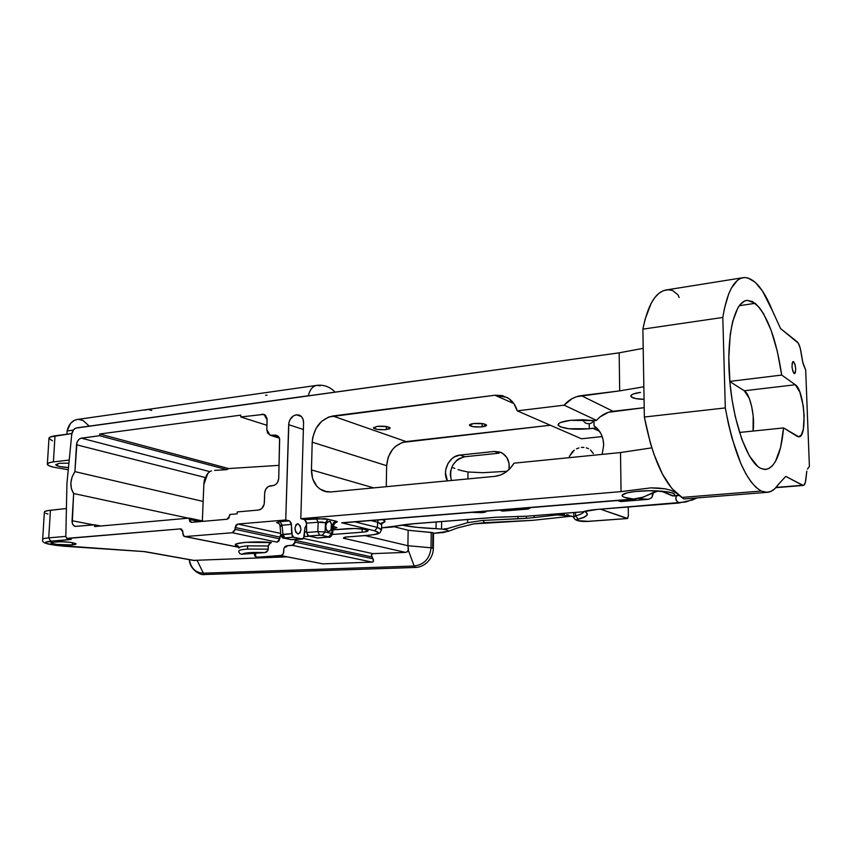 <?xml version="1.0" encoding="UTF-8"?>
<svg xmlns="http://www.w3.org/2000/svg" width="852" height="852" viewBox="0 0 852 852"><rect width="100%" height="100%" fill="white"/><g stroke="black" fill="none" stroke-linecap="round" stroke-linejoin="round"><path stroke-width="1.28" d="M760.495 468.28C747.14 461.795 732.816 421.474 729.568 378.416C726.192 335.315 734.658 300.809 747.353 300.351L755.213 303.323L739.248 305.719L755.213 303.323C767.482 315.229 776.31 339.139 781.699 375.061L729.813 381.398L781.699 375.061L777.29 351.216L771.06 330.129L763.498 313.632L759.398 307.625L752.529 301.544L747.268 300.362L744.744 300.99L740.015 304.718L737.875 307.806L732.603 321.683L730.26 334.357L728.801 357.276L729.951 382.91L732.145 400.28L735.361 416.969L741.772 439.153L749.494 456.118L757.758 466.449L760.495 468.28L764.67 469.484L768.632 468.685L772.274 465.948L775.522 461.369L780.634 447.3L783.563 427.928L797.216 436.352L798.75 436.82L801.466 434.744L803.361 429.025L804.139 415.712L803.18 405.584L799.868 392.176L795.299 384.753L781.699 375.061L795.299 384.753C804.426 390.046 807.653 437.587 798.793 436.82L783.563 427.928C781.156 453.903 775.096 467.759 765.405 469.484L760.495 468.28M679.119 297.561L678.086 294.93L672.558 290.468L667.893 289.776L663.346 290.702L659.011 293.237L654.943 297.401L651.237 303.152L645.134 319.127L642.877 329.138L644.357 417.022C651.801 455.17 662.622 480.635 676.797 493.414L681.77 497.43L761.219 491.04C746.096 482.051 734.126 454.35 725.297 407.927L644.357 417.022L650.257 442.646L653.942 454.265L662.451 474.138L671.919 488.526L683.496 498.708M457.407 527.952L473.829 523.863L484.692 522.681L482.807 520.412L517.941 518.815L517.941 516.301L517.941 518.815L526.376 518.304L526.366 516.248L526.376 518.304L482.807 520.412L484.692 522.681L532.947 520.316L571.575 516.174L532.947 520.316L473.829 523.863L457.407 527.952L447.982 531.446M54.624 541.861C65.178 541.521 72.324 542.181 76.062 543.832L72.324 544.929L72.452 542.649L72.324 544.929L75.817 544.268L75.881 543.64L70.609 542.373L61.12 541.702L51.876 542.255L51.184 543.161L56.53 544.417L72.324 544.929C61.845 545.259 54.72 544.598 50.96 542.937L54.624 541.861M69.087 538.805L66.935 538.453L65.828 536.622L66.935 483.382L71.76 434.179C72.345 430.675 73.943 428.577 76.584 427.896L619.17 352.834L619.681 390.876L643.846 386.797L619.681 390.876L581.266 395.626L613.067 411.292C606.603 412.155 601.075 415.18 596.475 420.366L564.13 405.179C568.891 399.748 574.61 396.563 581.266 395.626L613.067 411.292L644.197 407.682L608.466 412.293L600.021 416.916L596.475 420.366L564.13 405.179L517.239 410.845L581.469 438.791L602.215 436.575L581.469 438.791L517.239 410.845C515.46 404.743 512.052 400.28 507.004 397.426L494.937 395.232L513.862 403.592L494.937 395.232L332.77 416C320.608 418.982 313.76 427.715 312.205 442.188L386.648 465.714C387.99 452.274 394.465 444.233 406.074 441.592L332.77 416L406.074 441.592L550.317 425.233L402.325 442.433L395.392 446.501L392.463 449.558L388.235 457.141L386.648 465.714L312.205 442.188L311.449 469.91L373.73 487.877L311.449 469.91C311.619 480.816 315.932 487.94 324.388 491.284L330.885 491.955L326.944 491.87L319.788 488.963L316.827 486.258L312.705 478.909L311.449 469.91L312.205 442.188L312.705 437.513L315.9 428.62L321.555 421.41L328.84 416.958L494.937 395.232L502.233 395.594L508.825 398.555L514.012 403.805L517.239 410.845L564.13 405.179L571.98 398.704L576.527 396.702L619.681 390.876L619.17 352.834L75.721 428.119L73.389 429.962L71.76 434.179L66.935 483.382L65.828 536.622L66.68 538.368L180.486 528.89L182.658 530.647L183.34 535.791L185.033 536.568L232.351 532.745L234.801 530.562L235.951 525.141L237.804 524.044L285.74 519.986L288.658 424.69L303.376 429.483L288.658 424.69C289.265 419.216 291.831 415.914 296.347 414.796L301.299 416.458L296.347 414.796L299.18 415.105L301.555 416.724L303.088 419.429L303.568 422.805L300.82 518.708L621.044 491.615L620.522 452.55L514.054 463.168L510.273 468.27L505.598 472.327L500.294 475.075L494.682 476.375L330.885 491.955L494.682 476.375C502.765 475.352 509.219 470.954 514.054 463.168L620.522 452.55L651.812 447.843L620.522 452.55L621.044 491.615L300.82 518.708L304.558 519.603L324.963 518.687L336.604 521.371L337.307 521.701L336.806 522.223M59.395 463.307L68.916 463.19L59.395 463.307L55.721 464.681L59.352 466.449L68.49 467.599C61.174 467.109 56.924 466.193 55.742 464.83L59.395 463.307M640.523 392.389L633.419 393.943L631.108 395.339L631.172 396.776L635.528 398.544L644.059 399.364C636.508 399.13 632.12 398.14 630.895 396.372C630.629 394.646 633.835 393.326 640.523 392.389M377.244 426.362C383.954 425.904 388.267 426.437 390.195 427.97L386.318 429.578L386.371 426.522L386.318 429.578C379.651 430.026 375.338 429.493 373.41 427.96L377.244 426.362L373.389 427.789L377.01 429.376L384.859 429.717L389.502 428.844L390.099 427.8L386.638 426.564L377.244 426.362M473.85 423.54C480.507 423.071 484.735 423.582 486.524 425.063C486.652 425.851 485.182 426.437 482.115 426.831L482.136 423.572L482.115 426.831C475.491 427.299 471.284 426.788 469.484 425.308C469.345 424.53 470.805 423.945 473.85 423.54L469.484 425.01L472.7 426.628L480.581 426.969L486.513 425.382L483.361 423.753L473.85 423.54M593.652 421.026L591.693 422.911L589.233 423.774L589.275 428.769L592.907 428.268L599.51 431.282L592.907 428.268L596.688 427.938L589.275 428.769C572.768 429.94 562.395 428.748 558.135 425.18C557.751 423.061 561.926 421.442 570.638 420.313L593.972 420.643L594.025 425.755C600.17 430.239 603.386 436.639 603.695 444.957L602.162 454.382L603.695 444.957L602.992 439.206L601.065 433.902L598.019 429.344L594.025 425.755L593.972 420.643L582.704 419.748L570.638 420.313L561.095 422.315L559.274 423.188L558.092 425.052L560.233 426.82L568.785 428.748L589.275 428.769L589.233 423.774L591.693 422.911L593.908 420.632M298.093 523.852L296.997 523.937L298.093 523.852C301.704 527.548 301.768 530.924 298.296 534.002L297.806 533.959C294.185 530.285 294.11 526.898 297.582 523.81L295.932 524.843L294.941 528.219L295.719 531.999L297.806 533.959L299.957 532.947L300.937 529.582L300.17 525.812L298.093 523.852M326.444 523.171L322.152 522.052L318.222 522.223L317.785 531.605L325.081 531.967L317.785 531.605L319.681 535.194L322.162 535.312L325.081 531.967L325.517 522.585L328.137 519.251L324.942 518.687L335.528 521.051L327.935 519.315L335.326 521.115L332.919 524.353L331.396 523.991L331.503 528.123L330.533 530.434L328.212 531.584L326.753 530.466L325.858 528.165L325.911 524.779M333.42 522.745L335.709 522.329L333.824 524.779L332.919 524.353L331.566 533.458L325.081 531.967L331.566 533.458L328.67 536.781L331.566 533.458L332.44 534.097L331.566 533.458L332.919 524.353L331.396 523.991L331.108 529.39L329.83 531.19L328.212 531.584L326.209 529.433L325.805 525.343L327.285 522.042L329.894 521.232L326.795 522.564M486.045 511.221L486.162 511.36C486.29 511.945 484.799 512.371 481.7 512.659L481.71 511.573L481.7 512.659L471.688 512.393L481.7 512.659L485.203 512.105L486.045 511.221M431.229 532.436L431.048 547.772L432.72 548.017L432.891 532.692L408.14 530.263L394.103 526.717L408.14 530.263L407.916 545.727L408.14 530.263L431.229 532.436L432.891 532.692L432.72 548.017L433.327 548.379L431.048 547.772L431.229 532.436M793.638 361.695L792.722 361.812L793.638 361.695C795.981 366.424 796.269 370.407 794.511 373.666L794.075 373.517C791.721 368.799 791.423 364.805 793.191 361.536L792.19 363.154L792.072 367.404L793.01 371.76L794.426 373.666L795.321 372.739L795.704 368.969L795.012 364.4L793.638 361.695M266.207 552.213L264.802 552.597L267.847 550.562L268.305 545.972L247.623 545.876C241.585 546.366 238.698 547.122 238.954 548.156C238.698 547.122 241.585 546.366 247.623 545.876L247.506 549.061C241.478 549.551 238.581 550.296 238.837 551.297C238.581 550.296 241.478 549.551 247.506 549.061L268.199 549.167L268.305 545.972L247.623 545.876L247.506 549.061L268.199 549.167L268.039 550.083M147.268 409.663L143.988 410.132M151.731 410.483L148.812 409.61M638.137 491.221C653.803 489.804 673.73 491.583 674.667 494.426L674.251 495.715L672.548 495.896L662.568 491.7L658.085 490.922L640.874 498.015L633.568 499.027L624.601 497.387L622.471 496.29L622.162 495.118L627.083 492.85L634.942 491.54L648.628 490.741L662.281 491.221L671.877 492.85L674.23 493.947L674.251 495.715L679.119 495.321L673.581 495.981L662.568 491.7L658.095 491.157L653.303 492.467L643.366 497.131L633.568 499.027C626.912 498.324 623.11 497.28 622.162 495.917C621.694 493.862 627.019 492.296 638.137 491.221M806.812 471.113L805.832 479.772C805.374 483.382 804.512 485.267 803.223 485.448L785.778 476.385L778.59 484.16L785.778 476.385L802.563 485.278L776.108 487.429L803.649 485.352L805.342 482.477L806.812 471.113M670.929 490.315L675.636 492.658L670.929 490.315L665.231 488.846L670.929 490.315M658.564 488.079L665.231 488.846L650.928 487.855L658.564 488.079M780.56 328.563L772.647 311.246L780.56 328.563L797.184 341.801C798.803 343.303 800.06 346.615 800.965 351.727L802.999 363.506L805.694 370.151L809.4 466.406L805.694 370.151L802.648 361.866L800.262 348.33L798.292 343.164L780.56 328.563M280.872 535.056L282.928 534.342L284.856 537.868L293.557 537.197L291.64 533.661L280.872 535.056C281.937 537.505 282.907 538.539 283.791 538.144L284.856 537.868L282.928 534.342L282.087 525.194L280.148 521.648L276.783 522.404L278.86 523.501L276.698 522.638L278.87 521.797L289.51 520.86L285.74 519.986L288.849 422.933L290.053 419.567L293.482 415.84L296.347 414.796L299.286 415.137C302.098 416.436 303.525 418.992 303.568 422.805L300.82 518.708L304.558 519.603L316.316 518.612L318.222 522.223L306.475 523.181L304.558 519.603L306.305 521.925L306.688 532.479L308.605 536.046L319.681 535.194L317.785 531.605L306.688 532.479L317.785 531.605L318.222 522.223L316.316 518.612L327.935 519.315L325.517 522.585L325.081 531.967L322.162 535.312L328.531 537.143C329.884 537.74 331.194 536.675 332.461 533.959L333.835 524.662L332.919 524.353L335.326 521.115L337.328 521.701L336.199 522.414M278.732 478.323L277.688 482.147L276.123 484.149L274.11 485.352L268.242 486.577L265.717 489.282L264.674 493.084L264.205 504.128L261.745 508.612L258.688 510.018L237.229 511.945L237.154 513.831L229.763 514.491L228.879 518.154L227.037 519.251L191.498 522.351L189.794 521.584L189.229 518.101L94.583 526.557L94.678 524.8L75.359 526.419L73.123 524.949L72.26 523.043L73.645 493.521L71.398 488.782L70.865 482.935L72.1 476.907L74.923 471.625L76.978 442.422L78.799 439.504L80.482 438.386L99.631 435.723L99.727 434.009L240.807 415.137L240.743 416.958L264.003 414.36L265.707 415.552L267.059 418.715L266.804 429.514L267.592 433.061L270.936 435.447L276.74 435.361L279.584 438.588L278.732 478.323C278.274 482.424 276.378 484.841 273.045 485.587L270.34 485.853C267.027 486.588 265.142 489.005 264.674 493.084L264.354 502.808C263.886 506.908 262.001 509.315 258.688 510.018L237.229 511.945L237.154 513.831L229.763 514.491L229.72 515.822L227.037 519.251L191.498 522.351L189.165 519.411L189.229 518.101L203.926 521.264L189.229 518.101L94.583 526.557L94.678 524.8L75.264 526.398C73.091 525.716 72.015 523.82 72.047 520.721L73.645 493.521C69.555 486.705 69.992 479.41 74.923 471.625L76.499 444.776C76.989 441.091 78.608 438.887 81.366 438.162L99.631 435.723L99.727 434.009L228.634 468.557L226.845 469.633L99.631 435.723L226.845 469.633L228.634 468.557L279.147 465.341L228.634 468.557L99.727 434.009L240.807 415.137L240.743 416.958L266.942 425.308L240.743 416.958L264.013 414.37L267.123 419.983L266.804 429.514L270.031 435.223L274.674 435.106L278.05 436.16L274.674 435.106L276.655 435.329L278.529 436.65L279.669 438.887L278.732 478.323M333.569 526.493L336.945 527.697L333.238 528.709L336.923 527.612L333.569 526.493M290.457 539.582L303.578 538.496L304.995 527.548L306.518 524.949L304.995 527.548L304.281 536.451L302.535 539.114L291.118 539.625L283.918 538.166M281.842 535.333L283.822 538.144L291.118 539.625L284.163 538.006L293.557 537.197L302.215 539.082L293.557 537.197L292.225 536.004L291.267 523.181L289.51 520.86L291.437 524.427L282.087 525.194L282.928 534.342L291.64 533.661L291.437 524.427L282.087 525.194L280.148 521.648L289.51 520.86L285.74 519.986L237.804 524.044L280.723 533.448L237.804 524.044L235.109 527.484L235.045 529.305L279.669 538.847L279.722 537.09L235.109 527.484L279.722 537.09L280.819 534.523L279.669 538.847L235.045 529.305L232.351 532.745L277.049 542.138L279.669 538.847L278.86 541.095L277.049 542.138L232.351 532.745L185.033 536.568L236.015 546.664L235.354 546.228L237.101 545.429M304.633 532.053L306.677 531.882L304.633 532.053M333.079 529.816L354.837 528.506L364.294 529.273L368.117 530.732L364.145 532.021L332.344 534.492L362.132 532.212L362.207 528.975L362.132 532.212C366.307 531.861 368.288 531.307 368.075 530.551L368.075 530.551C364.965 528.868 358.064 528.251 347.382 528.687L333.079 529.816M309.51 536.249L304.26 536.643L309.51 536.249M343.835 537.548L345.198 537.122L343.388 538.219L405.488 552.394L372.803 553.63L303.61 538.464L372.803 553.63L405.488 552.394L343.388 538.219L346.168 537.048L344.464 537.857M368.234 535.344L345.198 537.122L371.429 534.981L376.52 534.012L378.426 532.777L374.71 530.817L341.695 522.777L633.568 499.027L341.695 522.777L374.71 530.817L377.457 527.452L377.553 522.233L371.003 520.572L377.553 522.233L377.457 527.452L381.579 529.326L381.568 529.955L377.457 527.452L354.986 521.882L377.457 527.452L374.71 530.817C381.132 532.777 378.874 534.279 367.915 535.322L368.501 535.28M650.928 487.855L621.044 491.615L650.928 487.855M677.074 493.638L675.636 492.658M619.17 352.834L643.196 348.319L619.17 352.834M573.822 517.175L575.569 515.843L578.231 519.124C572.15 520.082 583.929 522.052 590.638 521.211L627.178 518.506L600.458 509.176L627.647 518.442L628.361 515.886L628.233 506.993L628.361 515.886L627.37 518.538L591.054 521.179M73.283 430.111L67.106 430.963L66.914 434.222L67.106 430.963L73.283 430.111M618.264 500.859L620.906 501.551L622.088 500.167L620.639 500.72L620.906 501.551L648.574 499.315L638.681 498.612L648.574 499.315L651.801 497.632L648.574 499.315L620.906 501.551L617.721 500.529M501.327 510.859L502.893 511.083L503.394 509.815L502.265 510.327L502.893 511.083L528.08 509.049L521.254 508.367L528.08 509.049L530.934 507.579L528.08 509.049L502.893 511.083L499.847 510.103M267.07 395.136L265.579 395.264M590.841 521.243C579.935 522.095 574.237 520.689 573.726 517.036L575.569 515.843L578.231 519.124L583.726 517.324L586.964 515.172L587.401 513.99L584.866 511.243C589.286 514.448 587.081 517.068 578.231 519.124L576.793 519.933L578.21 520.678L588.21 521.339L627.36 518.538M653.101 494.107L651.801 497.632L653.186 492.52L653.09 493.617L651.673 493.244L653.101 494.107L650.981 493.585L653.101 494.107M575.569 515.843L575.537 512.414L575.569 515.843C580.659 514.512 583.513 513.053 584.121 511.456M573.811 516.557L573.79 512.553L573.694 516.866M593.663 420.6L593.546 421.186L593.663 420.6M239.902 553.662L238.89 552.032L239.902 553.662L241.393 554.215L264.802 552.597C252.022 552.149 244.396 552.692 241.925 554.215L264.802 552.597L249.38 552.639L241.925 554.215M281.33 555.706L322.844 563.864L372.154 562.118L373.325 561.521L372.995 558.795L294.994 542.128L292.417 545.365L372.154 562.118L373.027 561.841L373.485 560.041L371.397 555.153L372.803 553.63L371.451 554.652L371.962 556.963L295.048 540.392L294.994 542.128L372.995 558.795L371.962 556.963L295.048 540.392L294.771 543.31L293.376 545.056L286.922 545.77L284.856 546.75L283.886 548.454L283.354 553.651L281.49 555.387L257.506 557.229L272.736 557.197L280.351 555.653L256.74 557.197L255.089 556.303L254.322 554.332L255.089 556.303L257.506 557.229C270.052 557.677 277.667 557.155 280.351 555.653L281.639 555.323M335.081 392.133C330.012 386.84 323.952 384.572 316.901 385.349C312.801 385.988 309.936 389.46 308.328 395.743L80.386 427.363L308.328 395.743C309.851 389.598 312.705 386.126 316.901 385.349L320.192 385.796M88.885 425.766L83.038 420.505L78.576 419.397M77.404 419.45L74.241 420.398L70.546 423.423L67.106 430.963C68.788 424.168 72.218 420.324 77.404 419.45L316.901 385.349M593.365 453.583L590.521 449.984L593.365 453.583M588.551 448.695L586.314 447.822L588.551 448.695M583.897 447.396L581.383 447.417M576.495 448.834L578.891 447.907L576.495 448.834M572.374 451.826L574.301 450.154L569.647 455.958L572.374 451.826M569.072 457.684L569.647 455.958L569.072 457.684M464.713 456.757C453.317 460.165 448.866 468.067 451.358 480.496L450.293 474.33L450.591 471.167L452.763 465.149L456.736 460.304L459.217 458.557L464.713 456.757L459.963 455.075L464.713 456.757L497.728 453.317L464.713 456.757M447.417 480.869C441.719 471.273 449.238 455.745 459.963 455.075L494.426 451.443L499.059 453.179L497.728 453.317L499.059 453.179L494.426 451.443L501.051 452.476C507.281 455.799 509.943 461.475 509.059 469.516L509.027 463.243L506.802 457.492L502.68 453.36L500.113 452.103L494.426 451.443L459.963 455.075L454.446 456.885L451.954 458.642L447.971 463.509L445.788 469.558L445.479 472.753L447.417 480.869M502.062 453.221L502.605 453.307M526.611 516.237L525.801 516.205M809.4 466.406L807.462 469.079L809.4 466.406M655.667 491.604L653.175 492.594L655.667 491.604M328.584 537.143L317.86 537.9M329.894 521.232L331.396 523.991L330.512 521.594M326.614 522.84L318.222 522.223L306.475 523.181L306.688 532.479L307.881 535.652L317.189 537.953L328.947 536.877L321.012 535.184L308.605 536.046L317.572 537.974M582.693 419.951L583.396 421.122L582.693 419.951M584.312 422.123L585.409 422.922L584.312 422.123M586.623 423.487L589.233 423.774L586.623 423.487M436.117 521.999L436.043 528.655L441.549 529.049L441.624 521.573L441.549 529.049L446.64 529.933L448.322 531.041L443.892 532.479L433.498 533.331L448.035 531.403C449.025 530.466 446.863 529.688 441.549 529.049L436.043 528.655C422.272 528.102 410.888 526.93 401.91 525.141L417.331 527.377L436.043 528.655L436.117 521.999M433.508 532.979L432.891 532.692L433.508 532.979L433.338 548.283C433.295 558.582 424.956 567.176 415.403 567.453L414.168 566.037L415.457 567.453L204.927 574.504L203.362 573.183C195.523 572.778 190.891 568.284 189.442 559.679C190.891 568.284 195.523 572.778 203.362 573.183L414.168 566.037L203.362 573.183L204.991 574.504M280.116 525.46L282.087 525.194L280.042 525.524L281.011 526.227M381.653 524.789L381.664 524.15L377.553 522.233L381.653 524.789M345.486 537.175L347.754 536.835M364.975 535.588L407.916 545.727L431.048 547.772C429.866 558.571 424.243 564.663 414.168 566.037L408.31 550.222L407.916 545.727L364.975 535.588M254.322 554.332L254.365 553.331L254.322 554.332M47.382 463.861L48.958 438.61C48.671 437.385 50.694 436.469 55.007 435.841L53.41 461.89C49.075 462.455 47.052 463.307 47.339 464.425C47.765 465.384 49.799 466.3 53.452 467.162L68.277 469.75L53.452 467.162L48.926 465.714L47.297 464.202L48.862 462.86L53.41 461.89L55.007 435.841L71.845 433.551L50.47 436.895L48.915 438.365L52.451 440.814M386.648 465.714L386.275 486.684L386.648 465.714M378.341 519.976L377.553 522.233L378.341 519.976M381.952 523.309C385.658 522.127 385.913 520.902 382.74 519.624L384.966 521.435L381.952 523.309M496.546 517.207L415.137 523.597L381.6 527.867L392.41 527.026C397.543 525.556 405.115 524.406 415.137 523.597L415.435 523.629M393.773 526.802C398.672 525.45 405.893 524.395 415.414 523.629L496.269 517.281L415.712 523.554M582.704 511.828L526.451 516.216L496.013 517.249L526.802 516.184M583.13 511.796L597.252 509.421L678.906 503.021L692.42 499.964L697.085 497.919L685.722 501.988L597.252 509.421C590.724 509.954 586.016 510.742 583.13 511.796L526.451 516.216L582.917 511.839M678.906 503.021C675.838 500.816 675.05 498.388 676.552 495.747L675.785 498.452L676.658 500.795L678.906 503.021M270.372 542.852L268.305 545.972L269.37 543.565L271.469 542.554C255.983 540.775 229.465 543.022 236.387 545.45L235.844 544.63L236.899 543.768L245.067 542.341L271.469 542.554M237.314 545.482L238.603 546.622M596.475 420.366L593.972 420.643L596.475 420.366M279.211 437.683L271.99 435.436L279.211 437.683M214.64 470.41L226.845 469.633L214.64 470.41M211.477 470.9L209.73 471.614L211.477 470.9M208.825 472.327L209.73 471.614L81.366 438.162L209.73 471.614L207.547 473.755L208.825 472.327M206.269 475.64L207.547 473.755L206.269 475.64M204.352 480.177L205.289 477.535L76.499 444.776L205.289 477.535L203.916 483.201L204.352 480.177M205.46 477.834L207.76 473.499L203.862 484.405M202.339 520.923L203.916 483.201L203.149 501.445L74.923 471.625L203.149 501.445L202.339 520.923M199.592 521.648L189.165 519.411L199.592 521.648M100.866 525.993L94.678 524.8L100.866 525.993M279.147 523.469L279.999 525.577M635.805 499.059L345.166 522.659M407.331 551.787L408.449 549.221L407.916 545.727L431.048 547.772C429.866 558.571 424.243 564.663 414.168 566.037L408.31 550.222L407.331 551.787L405.488 552.394L407.331 551.787M295.048 540.392L295.143 539.667L295.048 540.392M321.705 563.651L281.426 555.664L322.844 563.864L372.154 562.118L292.417 545.365L286.922 545.77L286.879 546.569L284.302 547.623L286.922 545.77L285.324 546.356L283.886 548.454L283.695 552.277M255.568 556.729L255.685 553.236L255.568 556.729M238.837 551.297L238.89 552.032M69.96 538.965L67.244 538.475L180.486 528.89L181.508 529.103L180.486 528.89L182.797 531.829L182.711 533.618L184.469 536.536L238.869 547.303L235.461 546.345L236.387 545.45M265.43 415.275L261.969 414.136L265.43 415.275M188.42 518.176L73.645 493.521L188.42 518.176M93.667 524.885L72.047 520.721L93.667 524.885M193.681 560.371L197.078 560.254L203.362 573.183L197.078 560.254L194.65 560.509L144.904 551.627L55.518 545.259L46.86 543.533L45.774 542.149L71.227 539.454L69.63 538.901M53.41 461.89L69.225 460.08L53.41 461.89M287.135 556.857L197.078 560.254L287.135 556.857M145.149 551.776L194.064 560.499L144.904 551.627L55.082 545.237M42.675 539.284L44.357 512.35C44.048 511.413 46.072 510.721 50.428 510.263L48.724 537.857L50.428 510.263L66.413 508.506L47.797 510.604L44.687 511.583L44.741 512.787M45.965 513.426L47.925 514.054M48.724 537.857L65.838 536.398L48.724 537.857C44.379 538.262 42.355 538.869 42.643 539.689C42.334 538.869 44.357 538.262 48.724 537.857L50.705 541.18L48.724 537.857M141.592 551.404L143.211 551.532M64.358 546.238L143.221 551.532M50.449 544.439L55.518 545.259L50.79 544.449C43.771 543.065 43.74 541.968 50.705 541.18L71.227 539.454L70.077 539.039M467.972 471.997L483.031 472.69L507.015 471.284L483.031 472.69L467.972 471.997L467.929 478.92L467.972 471.997L461.39 470.581L467.972 471.997M482.807 520.412L467.631 522.691L467.652 519.528L467.631 522.691L447.779 528.485L443.061 529.124L447.779 528.485L467.631 522.691L482.807 520.412M557.123 513.852L557.123 514.928L534.129 517.569L534.129 515.652L534.129 517.569L558.891 514.714L571.426 516.099L557.123 514.928L557.123 513.852M526.376 518.304L534.129 517.569L526.376 518.304M458.057 469.569L461.39 470.581L458.057 469.569M453.157 467.801L454.776 468.419L453.157 467.801M564.471 514.438L558.891 514.714L564.471 514.438M568.87 515.13L566.836 514.683L568.87 515.13M570.957 515.897L571.98 516.365L570.957 515.897M572.565 516.61L571.98 516.365L572.565 516.61M742.401 277.795L667.031 289.829C655.987 291.203 647.935 304.302 642.877 329.138L722.805 317.455C727.044 292.012 734.115 278.71 744.03 277.528C754.137 277.645 763.68 288.892 772.647 311.246L762.508 291.054L755.234 282.3L747.886 277.933L744.286 277.518L740.793 278.316L737.449 280.361L731.378 288.146L728.726 293.833L724.413 308.562L722.805 317.455L725.297 407.927L644.357 417.022L642.877 329.138L722.805 317.455L725.297 407.927L728.364 423.614L732.049 438.354L740.878 463.669L745.809 473.68L750.921 481.668L756.097 487.472L761.219 491.04L681.77 497.43L683.932 498.974L766.949 492.349L761.219 491.04L766.001 492.339L770.538 491.572L774.756 488.814L778.59 484.16C775.171 489.399 771.294 492.126 766.949 492.349M739.515 432.454L783.563 427.928L739.515 432.454M753.072 431.059C755.202 416.926 750.25 394.071 744.265 390.77L795.299 384.753L744.265 390.77L729.823 381.547L744.265 390.77L749.121 398.012L751.666 406.361L753.2 416.127L753.072 431.059M267.017 551.659L265.377 552.511L267.017 551.659M280.926 555.568L282.544 554.727L280.926 555.568M747.353 300.351L746.139 300.543M622.162 495.917L622.152 495.129M302.524 539.114L290.553 539.593M257.08 557.229C273.258 558.156 282.044 556.92 283.418 553.512M317.508 537.985L328.531 537.143M585.548 423.007L586.464 423.423M280.01 525.716L280.862 534.939M380.876 523.437L382.857 522.5L381.664 524.15L381.579 529.326L380.258 532.468C377.894 533.725 379.907 534.023 368.192 535.354L347.446 536.909M496.269 517.281L526.131 516.248M558.135 425.18L558.124 424.371M630.895 396.372L630.895 395.711M283.972 548.177L284.515 547.399M189.378 559.668C189.655 569.892 201.04 575.867 204.927 574.504M324.388 491.284L325.698 491.636M279.413 438.141L270.382 435.34M184.586 536.558L237.026 546.941M66.989 538.464L69.939 538.954M64.422 546.27L55.167 545.248M50.385 544.428C44.496 543.48 41.908 541.904 42.653 539.699M572.661 516.642L573.737 517.153M143.253 551.542L145.117 551.766M673.581 495.981L679.353 495.513M775.895 487.663L803.212 485.448"/></g></svg>
